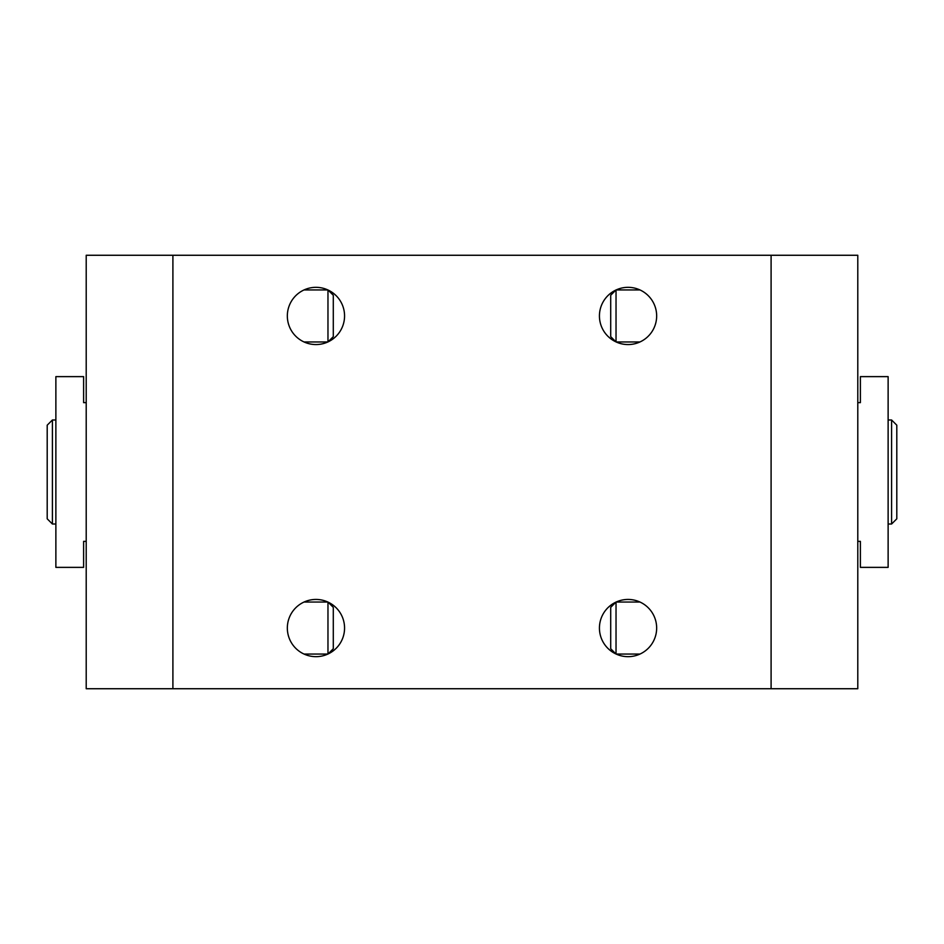 <?xml version="1.0" encoding="UTF-8"?>
<svg xmlns="http://www.w3.org/2000/svg" width="944" height="944" viewBox="0 0 944 944"><rect width="100%" height="100%" fill="white"/><g stroke="black" fill="none" stroke-linecap="round" stroke-linejoin="round"><path stroke-width="1.42" d="M86.211 688.731L86.211 255.269L857.789 255.269L857.789 688.731L86.211 688.731M344.56 315.957A28.603 28.603 0 0 0 301.643 291.177A28.603 28.603 0 0 0 301.643 340.725A28.603 28.603 0 0 0 344.56 315.957M656.658 628.043A28.603 28.603 0 0 0 613.742 603.275A28.603 28.603 0 0 0 613.742 652.823A28.603 28.603 0 0 0 656.658 628.043M344.56 628.043A28.603 28.603 0 0 0 301.643 603.275A28.603 28.603 0 0 0 301.643 652.823A28.603 28.603 0 0 0 344.56 628.043M656.658 315.957A28.603 28.603 0 0 0 613.742 291.177A28.603 28.603 0 0 0 613.742 340.725A28.603 28.603 0 0 0 656.658 315.957M86.211 541.36L83.615 541.36L83.615 567.368L55.873 567.368L55.873 376.632L83.615 376.632L83.615 402.64L86.211 402.64M52.404 524.014L52.404 419.986L47.2 425.189L47.2 518.811L52.404 524.014L55.873 524.014M327.969 602.083L327.969 654.015M304.027 654.062L327.875 654.062M328.064 602.13L333.291 607.358L333.291 648.74L327.969 654.062M327.969 289.985L327.969 341.917M304.027 341.964L327.875 341.964M328.064 290.032L333.291 295.26L333.291 336.642L327.969 341.964M857.789 402.64L860.385 402.64L860.385 376.632L888.127 376.632L888.127 567.368L860.385 567.368L860.385 541.36L857.789 541.36M891.596 419.986L891.596 524.014L896.8 518.811L896.8 425.189L891.596 419.986L888.127 419.986M616.031 341.917L616.031 289.985M639.973 289.938L616.125 289.938M615.936 341.87L610.709 336.642L610.709 295.26L616.031 289.938M616.031 654.015L616.031 602.083M639.973 602.036L616.125 602.036M615.936 653.968L610.709 648.74L610.709 607.358L616.031 602.036M172.905 688.731L172.905 255.269M771.095 688.731L771.095 255.269M52.404 419.986L55.873 419.986M304.027 602.036L327.875 602.036M304.027 289.938L327.875 289.938M891.596 524.014L888.127 524.014M639.973 341.964L616.125 341.964M639.973 654.062L616.125 654.062"/></g></svg>
